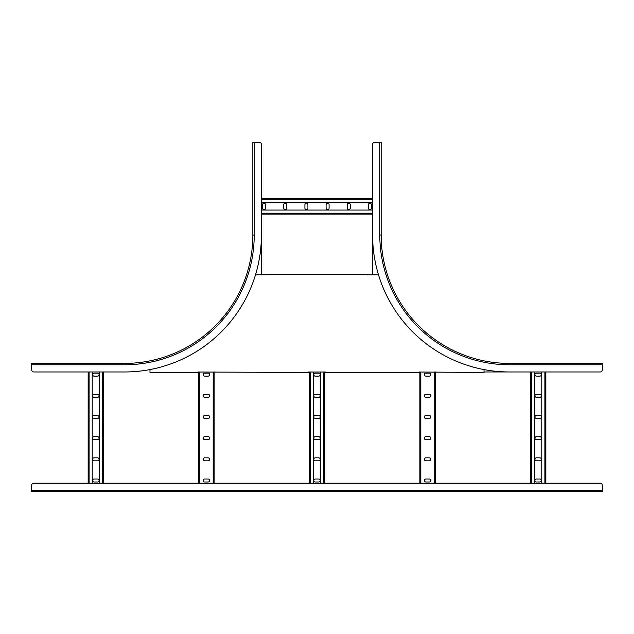 <?xml version="1.0" encoding="UTF-8"?>
<svg xmlns="http://www.w3.org/2000/svg" width="634" height="634" viewBox="0 0 634 634"><rect width="100%" height="100%" fill="white"/><g stroke="black" fill="none" stroke-linecap="round" stroke-linejoin="round"><path stroke-width="0.95" d="M31.7 364.78L124.518 364.78L124.518 363.409A128.322 128.322 0 0 0 252.839 235.087A128.322 128.322 0 0 1 124.518 363.409L31.7 363.409L31.7 369.828A2.14 2.14 0 0 0 33.84 371.968L124.518 371.968A136.873 136.873 0 0 0 261.398 235.087L261.398 214.126L372.602 214.126M379.79 142.27L379.79 235.087L381.161 235.087A128.322 128.322 0 0 0 509.482 363.409A128.322 128.322 0 0 1 381.161 235.087L381.161 142.27L374.742 142.27A2.14 2.14 0 0 0 372.602 144.409L372.602 235.087A136.873 136.873 0 0 0 509.482 371.968L484.027 371.968L530.444 371.968L530.444 483.179L435.273 483.179L435.273 372.015L435.273 483.179M484.027 369.574L484.027 372.475L419.019 372.015L419.874 372.015L419.874 483.179L324.703 483.179L324.703 372.015L324.703 483.179M429.281 397.304A1.498 1.498 0 0 0 430.779 395.814A1.498 1.498 0 0 0 429.281 394.316L425.858 394.316A1.498 1.498 0 0 0 424.36 395.814A1.498 1.498 0 0 0 425.858 397.304L429.281 397.304M429.281 376.136A1.498 1.498 0 0 0 430.779 374.639A1.498 1.498 0 0 0 429.281 373.141L425.858 373.141A1.498 1.498 0 0 0 424.36 374.639A1.498 1.498 0 0 0 425.858 376.136L429.281 376.136M429.281 418.48A1.498 1.498 0 0 0 430.779 416.982A1.498 1.498 0 0 0 429.281 415.484L425.858 415.484A1.498 1.498 0 0 0 424.36 416.982A1.498 1.498 0 0 0 425.858 418.48L429.281 418.48M429.281 439.655A1.498 1.498 0 0 0 430.779 438.157A1.498 1.498 0 0 0 429.281 436.66L425.858 436.66A1.498 1.498 0 0 0 424.36 438.157A1.498 1.498 0 0 0 425.858 439.655L429.281 439.655M429.281 460.823A1.498 1.498 0 0 0 430.779 459.333A1.498 1.498 0 0 0 429.281 457.835L425.858 457.835A1.498 1.498 0 0 0 424.36 459.333A1.498 1.498 0 0 0 425.858 460.823L429.281 460.823M429.281 481.999A1.498 1.498 0 0 0 430.779 480.501A1.498 1.498 0 0 0 429.281 479.003L425.858 479.003A1.498 1.498 0 0 0 424.36 480.501A1.498 1.498 0 0 0 425.858 481.999L429.281 481.999M541.777 371.968L541.777 483.179M509.482 371.968L600.16 371.968L545.842 371.968L545.842 483.179L600.16 483.179L33.84 483.179L88.158 483.179L88.158 371.968L88.158 483.179M534.502 371.968L534.502 483.179M536.427 397.304L539.851 397.304A1.498 1.498 0 0 0 541.349 395.814A1.498 1.498 0 0 0 539.851 394.316L536.427 394.316A1.498 1.498 0 0 0 534.93 395.814A1.498 1.498 0 0 0 536.427 397.304M536.427 376.136L539.851 376.136A1.498 1.498 0 0 0 541.349 374.639A1.498 1.498 0 0 0 539.851 373.141L536.427 373.141A1.498 1.498 0 0 0 534.93 374.639A1.498 1.498 0 0 0 536.427 376.136M536.427 415.484A1.498 1.498 0 0 0 534.93 416.982A1.498 1.498 0 0 0 536.427 418.48L539.851 418.48A1.498 1.498 0 0 0 541.349 416.982A1.498 1.498 0 0 0 539.851 415.484L536.427 415.484M536.427 436.66A1.498 1.498 0 0 0 534.93 438.157A1.498 1.498 0 0 0 536.427 439.655L539.851 439.655A1.498 1.498 0 0 0 541.349 438.157A1.498 1.498 0 0 0 539.851 436.66L536.427 436.66M536.427 457.835A1.498 1.498 0 0 0 534.93 459.333A1.498 1.498 0 0 0 536.427 460.823L539.851 460.823A1.498 1.498 0 0 0 541.349 459.333A1.498 1.498 0 0 0 539.851 457.835L536.427 457.835M536.427 479.003A1.498 1.498 0 0 0 534.93 480.501A1.498 1.498 0 0 0 536.427 481.999L539.851 481.999A1.498 1.498 0 0 0 541.349 480.501A1.498 1.498 0 0 0 539.851 479.003L536.427 479.003M198.727 372.015L198.727 483.179L198.727 372.015L197.879 372.015L197.879 372.475L149.973 372.475L149.973 369.574M208.142 397.304A1.498 1.498 0 0 0 209.64 395.814A1.498 1.498 0 0 0 208.142 394.316L204.719 394.316A1.498 1.498 0 0 0 203.221 395.814A1.498 1.498 0 0 0 204.719 397.304L208.142 397.304M208.142 376.136A1.498 1.498 0 0 0 209.64 374.639A1.498 1.498 0 0 0 208.142 373.141L204.719 373.141A1.498 1.498 0 0 0 203.221 374.639A1.498 1.498 0 0 0 204.719 376.136L208.142 376.136M208.142 418.48A1.498 1.498 0 0 0 209.64 416.982A1.498 1.498 0 0 0 208.142 415.484L204.719 415.484A1.498 1.498 0 0 0 203.221 416.982A1.498 1.498 0 0 0 204.719 418.48L208.142 418.48M208.142 439.655A1.498 1.498 0 0 0 209.64 438.157A1.498 1.498 0 0 0 208.142 436.66L204.719 436.66A1.498 1.498 0 0 0 203.221 438.157A1.498 1.498 0 0 0 204.719 439.655L208.142 439.655M208.142 460.823A1.498 1.498 0 0 0 209.64 459.333A1.498 1.498 0 0 0 208.142 457.835L204.719 457.835A1.498 1.498 0 0 0 203.221 459.333A1.498 1.498 0 0 0 204.719 460.823L208.142 460.823M208.142 481.999A1.498 1.498 0 0 0 209.64 480.501A1.498 1.498 0 0 0 208.142 479.003L204.719 479.003A1.498 1.498 0 0 0 203.221 480.501A1.498 1.498 0 0 0 204.719 481.999L208.142 481.999M214.126 483.179L214.126 372.015L214.126 483.179L309.297 483.179L309.297 372.015L308.449 372.015L308.449 372.475L197.879 372.015M320.638 372.015L320.638 483.179M313.362 372.015L313.362 483.179M315.288 397.304L318.712 397.304A1.498 1.498 0 0 0 320.21 395.814A1.498 1.498 0 0 0 318.712 394.316L315.288 394.316A1.498 1.498 0 0 0 313.79 395.814A1.498 1.498 0 0 0 315.288 397.304M315.288 376.136L318.712 376.136A1.498 1.498 0 0 0 320.21 374.639A1.498 1.498 0 0 0 318.712 373.141L315.288 373.141A1.498 1.498 0 0 0 313.79 374.639A1.498 1.498 0 0 0 315.288 376.136M315.288 415.484A1.498 1.498 0 0 0 313.79 416.982A1.498 1.498 0 0 0 315.288 418.48L318.712 418.48A1.498 1.498 0 0 0 320.21 416.982A1.498 1.498 0 0 0 318.712 415.484L315.288 415.484M315.288 436.66A1.498 1.498 0 0 0 313.79 438.157A1.498 1.498 0 0 0 315.288 439.655L318.712 439.655A1.498 1.498 0 0 0 320.21 438.157A1.498 1.498 0 0 0 318.712 436.66L315.288 436.66M315.288 457.835A1.498 1.498 0 0 0 313.79 459.333A1.498 1.498 0 0 0 315.288 460.823L318.712 460.823A1.498 1.498 0 0 0 320.21 459.333A1.498 1.498 0 0 0 318.712 457.835L315.288 457.835M315.288 479.003A1.498 1.498 0 0 0 313.79 480.501A1.498 1.498 0 0 0 315.288 481.999L318.712 481.999A1.498 1.498 0 0 0 320.21 480.501A1.498 1.498 0 0 0 318.712 479.003L315.288 479.003M99.498 371.968L99.498 483.179M103.556 483.179L103.556 371.968L103.556 483.179L198.727 483.179M92.223 371.968L92.223 483.179M94.149 397.304L97.573 397.304A1.498 1.498 0 0 0 99.07 395.814A1.498 1.498 0 0 0 97.573 394.316L94.149 394.316A1.498 1.498 0 0 0 92.651 395.814A1.498 1.498 0 0 0 94.149 397.304M94.149 376.136L97.573 376.136A1.498 1.498 0 0 0 99.07 374.639A1.498 1.498 0 0 0 97.573 373.141L94.149 373.141A1.498 1.498 0 0 0 92.651 374.639A1.498 1.498 0 0 0 94.149 376.136M94.149 415.484A1.498 1.498 0 0 0 92.651 416.982A1.498 1.498 0 0 0 94.149 418.48L97.573 418.48A1.498 1.498 0 0 0 99.07 416.982A1.498 1.498 0 0 0 97.573 415.484L94.149 415.484M94.149 436.66A1.498 1.498 0 0 0 92.651 438.157A1.498 1.498 0 0 0 94.149 439.655L97.573 439.655A1.498 1.498 0 0 0 99.07 438.157A1.498 1.498 0 0 0 97.573 436.66L94.149 436.66M94.149 457.835A1.498 1.498 0 0 0 92.651 459.333A1.498 1.498 0 0 0 94.149 460.823L97.573 460.823A1.498 1.498 0 0 0 99.07 459.333A1.498 1.498 0 0 0 97.573 457.835L94.149 457.835M94.149 479.003A1.498 1.498 0 0 0 92.651 480.501A1.498 1.498 0 0 0 94.149 481.999L97.573 481.999A1.498 1.498 0 0 0 99.07 480.501A1.498 1.498 0 0 0 97.573 479.003L94.149 479.003M419.019 372.015L419.019 372.475L325.551 372.475L325.551 372.015L308.449 372.015L308.449 372.475M378.498 274.815L367.3 274.815L367.3 274.356L266.7 274.356L266.7 274.815L255.502 274.815M266.7 274.356L266.7 274.815L261.398 274.815L261.398 144.409A2.14 2.14 0 0 0 259.258 142.27L252.839 142.27L252.839 235.087L254.21 235.087L254.21 142.27M372.602 274.815L372.602 235.087L372.602 274.815L367.3 274.815L367.3 274.356M324.703 372.015L325.551 372.015L325.551 372.475M372.602 210.068L261.398 210.068M261.398 198.727L372.602 198.727L261.398 198.727L261.398 144.409M372.602 202.793L261.398 202.793M347.266 204.719L347.266 208.142A1.498 1.498 0 0 0 348.755 209.64A1.498 1.498 0 0 0 350.253 208.142L350.253 204.719A1.498 1.498 0 0 0 348.755 203.221A1.498 1.498 0 0 0 347.266 204.719M368.433 204.719L368.433 208.142A1.498 1.498 0 0 0 369.931 209.64A1.498 1.498 0 0 0 371.429 208.142L371.429 204.719A1.498 1.498 0 0 0 369.931 203.221A1.498 1.498 0 0 0 368.433 204.719M329.086 204.719A1.498 1.498 0 0 0 327.588 203.221A1.498 1.498 0 0 0 326.09 204.719L326.09 208.142A1.498 1.498 0 0 0 327.588 209.64A1.498 1.498 0 0 0 329.086 208.142L329.086 204.719M307.91 204.719A1.498 1.498 0 0 0 306.412 203.221A1.498 1.498 0 0 0 304.914 204.719L304.914 208.142A1.498 1.498 0 0 0 306.412 209.64A1.498 1.498 0 0 0 307.91 208.142L307.91 204.719M286.734 204.719A1.498 1.498 0 0 0 285.245 203.221A1.498 1.498 0 0 0 283.747 204.719L283.747 208.142A1.498 1.498 0 0 0 285.245 209.64A1.498 1.498 0 0 0 286.734 208.142L286.734 204.719M265.567 204.719A1.498 1.498 0 0 0 264.069 203.221A1.498 1.498 0 0 0 262.571 204.719L262.571 208.142A1.498 1.498 0 0 0 264.069 209.64A1.498 1.498 0 0 0 265.567 208.142L265.567 204.719M261.398 274.815L261.398 235.087M435.273 372.015L436.121 372.015M214.126 372.015L214.981 372.015M379.79 235.087A129.693 129.693 0 0 0 509.482 364.78L509.482 363.409L602.3 363.409L602.3 369.828A2.14 2.14 0 0 1 600.16 371.968M31.7 491.73L602.3 491.73L31.7 491.73L31.7 485.311A2.14 2.14 0 0 1 33.84 483.179M602.3 491.73L602.3 485.311A2.14 2.14 0 0 0 600.16 483.179M420.81 372.015L420.81 483.179M434.33 372.015L434.33 483.179M544.899 371.968L544.899 483.179M531.379 371.968L531.379 483.179M199.67 372.015L199.67 483.179M213.19 372.015L213.19 483.179M323.76 372.015L323.76 483.179M310.24 372.015L310.24 483.179M102.621 371.968L102.621 483.179M89.101 371.968L89.101 483.179M372.602 213.19L261.398 213.19M372.602 199.67L261.398 199.67M124.518 364.78A129.693 129.693 0 0 0 254.21 235.087M509.482 364.78L602.3 364.78M31.7 490.359L602.3 490.359"/></g></svg>
